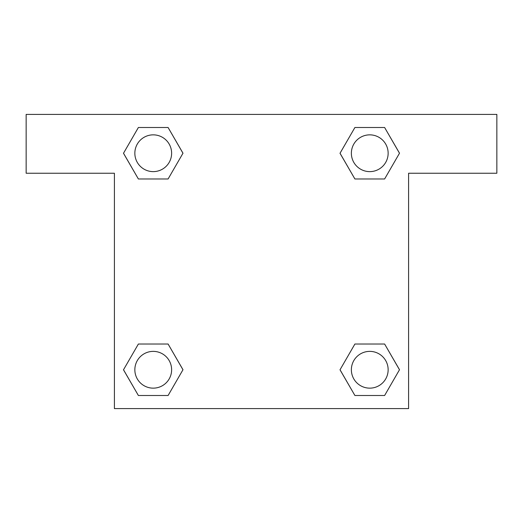 <?xml version="1.0" encoding="UTF-8"?>
<svg xmlns="http://www.w3.org/2000/svg" width="523" height="523" viewBox="0 0 523 523"><rect width="100%" height="100%" fill="white"/><g stroke="black" fill="none" stroke-linecap="round" stroke-linejoin="round"><path stroke-width="0.78" d="M360.465 178.977L384.621 178.977L354.901 178.977L340.035 153.239L354.901 127.501L384.621 127.501L399.487 153.239L384.621 178.977L354.901 178.977L360.465 178.977L354.901 178.977L340.002 153.259M138.379 178.977L168.099 178.977L138.379 178.977L123.513 153.239L138.379 127.501L168.099 127.501L182.965 153.239L168.099 178.977L138.379 178.977L123.48 153.259M162.535 344.023L138.379 344.023L168.099 344.023L182.965 369.761L168.099 395.499L138.379 395.499L123.513 369.761L138.379 344.023L168.099 344.023L162.535 344.023L168.099 344.023L182.998 369.741M384.621 344.023L354.901 344.023L384.621 344.023L399.487 369.761L384.621 395.499L354.901 395.499L340.035 369.761L354.901 344.023L384.621 344.023L399.52 369.741M496.85 114.406L26.15 114.406L26.15 173.244L114.406 173.244L114.406 408.594L408.594 408.594L408.594 173.244L496.85 173.244L496.85 114.406M168.099 127.501L138.379 127.501L168.099 127.501L182.998 153.219M138.379 395.499L168.099 395.499L138.379 395.499L123.48 369.781M354.901 395.499L384.621 395.499L354.901 395.499L340.002 369.781M384.621 127.501L354.901 127.501L384.621 127.501L399.52 153.219M388.144 369.761A18.383 18.383 0 0 0 360.569 353.836A18.383 18.383 0 0 0 360.569 385.686A18.383 18.383 0 0 0 388.144 369.761M171.622 369.761A18.383 18.383 0 0 0 144.047 353.836A18.383 18.383 0 0 0 144.047 385.686A18.383 18.383 0 0 0 171.622 369.761M388.144 153.239A18.383 18.383 0 0 0 360.569 137.314A18.383 18.383 0 0 0 360.569 169.164A18.383 18.383 0 0 0 388.144 153.239M171.622 153.239A18.383 18.383 0 0 0 144.047 137.314A18.383 18.383 0 0 0 144.047 169.164A18.383 18.383 0 0 0 171.622 153.239M354.901 344.023L360.465 344.023M168.099 178.977L162.535 178.977"/></g></svg>
